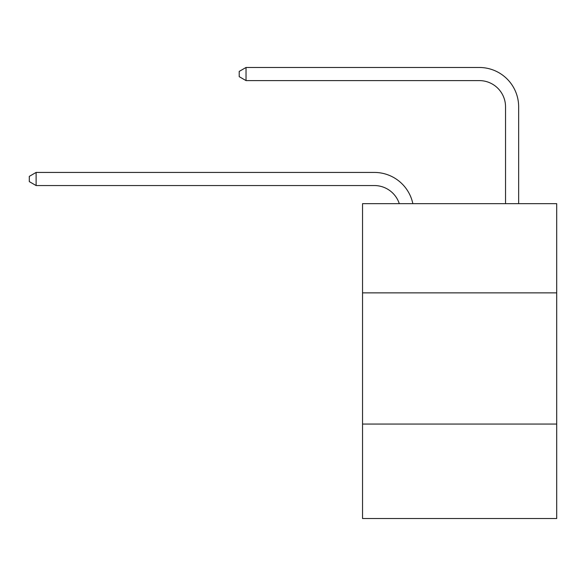 <?xml version="1.0" encoding="UTF-8"?>
<svg xmlns="http://www.w3.org/2000/svg" width="586" height="586" viewBox="0 0 586 586"><rect width="100%" height="100%" fill="white"/><g stroke="black" fill="none" stroke-linecap="round" stroke-linejoin="round"><path stroke-width="0.88" d="M556.7 292.868L556.7 203.657L362.536 203.657L362.536 292.868L556.7 292.868L556.7 518.522L362.536 518.522L362.536 292.868M556.7 424.066L362.536 424.066M399.286 203.657A26.238 26.238 -17.8 0 0 374.337 185.55A26.238 26.238 -17.8 0 1 399.286 203.657A26.238 26.238 -17.8 0 0 374.337 185.55A26.238 26.238 -17.8 0 1 399.286 203.657A26.238 26.238 -17.8 0 0 374.337 185.55A26.238 26.238 -17.8 0 1 399.286 203.657A26.238 26.238 -17.8 0 0 374.337 185.55A26.238 26.238 -17.8 0 1 399.286 203.657A26.238 26.238 -17.8 0 0 374.337 185.55A26.238 26.238 -17.8 0 1 399.286 203.657A26.238 26.238 -17.8 0 0 374.337 185.55A26.238 26.238 -17.8 0 1 399.286 203.657A26.238 26.238 -17.8 0 0 374.337 185.55A26.238 26.238 -17.8 0 1 399.286 203.657A26.238 26.238 -17.8 0 0 374.337 185.55A26.238 26.238 -17.8 0 1 399.286 203.657A26.238 26.238 -17.8 0 0 374.337 185.55A26.238 26.238 -17.8 0 1 399.286 203.657A26.238 26.238 -17.8 0 0 374.337 185.55A26.238 26.238 -17.8 0 1 399.286 203.657A26.238 26.238 -17.8 0 0 374.337 185.55A26.238 26.238 -17.8 0 1 399.286 203.657A26.238 26.238 -17.8 0 0 374.337 185.55A26.238 26.238 -17.8 0 1 399.286 203.657A26.238 26.238 -17.8 0 0 374.337 185.55A26.238 26.238 -17.8 0 1 399.286 203.657A26.238 26.238 -17.8 0 0 374.337 185.55A26.238 26.238 -17.8 0 1 399.286 203.657A26.238 26.238 -17.8 0 0 374.337 185.55A26.238 26.238 -17.8 0 1 399.286 203.657A26.238 26.238 -17.8 0 0 374.337 185.55A26.238 26.238 -17.8 0 1 399.286 203.657A26.238 26.238 -17.8 0 0 374.337 185.55A26.238 26.238 -17.8 0 1 399.286 203.657A26.238 26.238 -17.8 0 0 374.337 185.55A26.238 26.238 -17.8 0 1 399.286 203.657A26.238 26.238 -17.8 0 0 374.337 185.55A26.238 26.238 -17.8 0 1 399.286 203.657A26.238 26.238 -17.8 0 0 374.337 185.55A26.238 26.238 -17.8 0 1 399.286 203.657A26.238 26.238 -17.8 0 0 374.337 185.55A26.238 26.238 -17.8 0 1 399.286 203.657A26.238 26.238 -17.8 0 0 374.337 185.55A26.238 26.238 -17.8 0 1 399.286 203.657A26.238 26.238 -17.8 0 0 374.337 185.55A26.238 26.238 -17.8 0 1 399.286 203.657A26.238 26.238 -17.8 0 0 374.337 185.55L36.12 185.55L29.3 181.616L29.3 176.371L36.12 172.431L374.337 172.431A39.357 39.357 162.2 0 1 412.852 203.657M505.535 203.657L505.535 106.835A26.238 26.238 0 0 0 479.297 80.597L246.032 80.597L239.213 76.663L239.213 71.411L246.032 67.478L479.297 67.478A39.357 39.357 0 0 1 518.654 106.835L518.654 203.657M505.535 106.835A26.238 26.238 0 0 0 479.297 80.597A26.238 26.238 0 0 1 505.535 106.835A26.238 26.238 0 0 0 479.297 80.597A26.238 26.238 0 0 1 505.535 106.835A26.238 26.238 0 0 0 479.297 80.597A26.238 26.238 0 0 1 505.535 106.835A26.238 26.238 0 0 0 479.297 80.597A26.238 26.238 0 0 1 505.535 106.835A26.238 26.238 0 0 0 479.297 80.597A26.238 26.238 0 0 1 505.535 106.835A26.238 26.238 0 0 0 479.297 80.597A26.238 26.238 0 0 1 505.535 106.835A26.238 26.238 0 0 0 479.297 80.597A26.238 26.238 0 0 1 505.535 106.835A26.238 26.238 0 0 0 479.297 80.597A26.238 26.238 0 0 1 505.535 106.835A26.238 26.238 0 0 0 479.297 80.597A26.238 26.238 0 0 1 505.535 106.835A26.238 26.238 0 0 0 479.297 80.597A26.238 26.238 0 0 1 505.535 106.835A26.238 26.238 0 0 0 479.297 80.597A26.238 26.238 0 0 1 505.535 106.835A26.238 26.238 0 0 0 479.297 80.597A26.238 26.238 0 0 1 505.535 106.835A26.238 26.238 0 0 0 479.297 80.597A26.238 26.238 0 0 1 505.535 106.835A26.238 26.238 0 0 0 479.297 80.597A26.238 26.238 0 0 1 505.535 106.835A26.238 26.238 0 0 0 479.297 80.597A26.238 26.238 0 0 1 505.535 106.835A26.238 26.238 0 0 0 479.297 80.597A26.238 26.238 0 0 1 505.535 106.835A26.238 26.238 0 0 0 479.297 80.597A26.238 26.238 0 0 1 505.535 106.835A26.238 26.238 0 0 0 479.297 80.597A26.238 26.238 0 0 1 505.535 106.835A26.238 26.238 0 0 0 479.297 80.597A26.238 26.238 0 0 1 505.535 106.835A26.238 26.238 0 0 0 479.297 80.597A26.238 26.238 0 0 1 505.535 106.835A26.238 26.238 0 0 0 479.297 80.597A26.238 26.238 0 0 1 505.535 106.835A26.238 26.238 0 0 0 479.297 80.597A26.238 26.238 0 0 1 505.535 106.835A26.238 26.238 0 0 0 479.297 80.597A26.238 26.238 0 0 1 505.535 106.835M246.032 67.478L479.297 67.478L246.032 67.478L479.297 67.478L246.032 67.478L479.297 67.478L246.032 67.478L479.297 67.478L246.032 67.478L479.297 67.478L246.032 67.478L479.297 67.478L246.032 67.478L479.297 67.478L246.032 67.478L479.297 67.478L246.032 67.478L479.297 67.478L246.032 67.478L479.297 67.478L246.032 67.478L479.297 67.478L246.032 67.478L479.297 67.478L246.032 67.478L479.297 67.478L246.032 67.478L479.297 67.478L246.032 67.478L479.297 67.478L246.032 67.478L479.297 67.478L246.032 67.478L479.297 67.478L246.032 67.478L479.297 67.478L246.032 67.478L479.297 67.478L246.032 67.478L479.297 67.478L246.032 67.478L479.297 67.478L246.032 67.478L479.297 67.478L246.032 67.478L479.297 67.478L246.032 67.478L246.032 80.597M36.12 185.55L36.12 172.431L374.337 172.431"/></g></svg>
